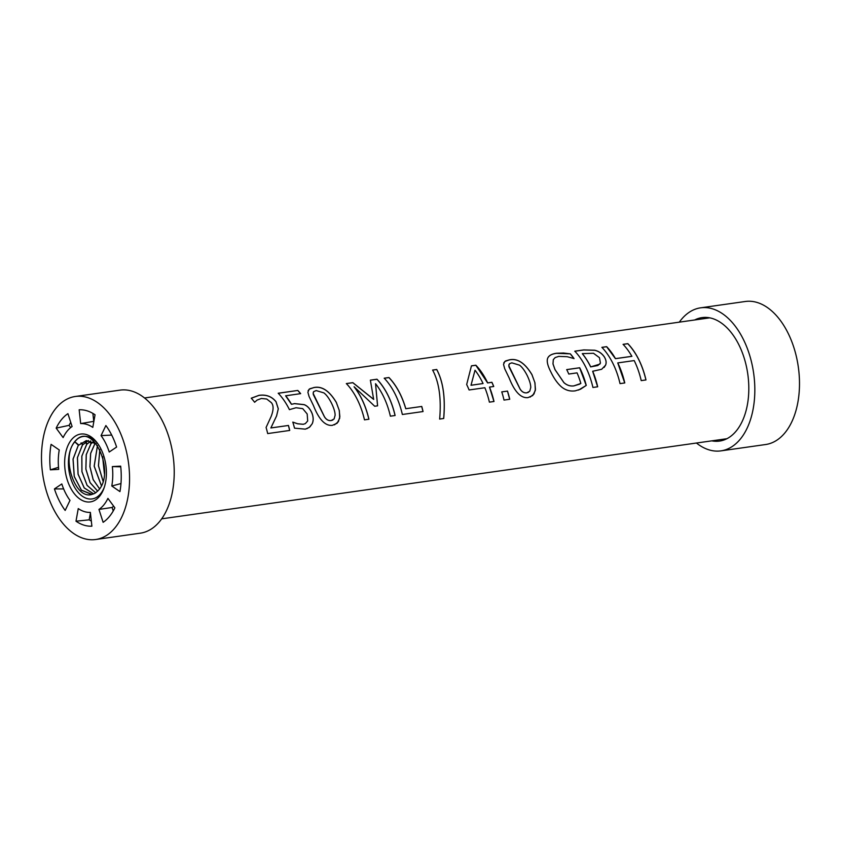 <?xml version="1.0" encoding="UTF-8"?>
<svg xmlns="http://www.w3.org/2000/svg" width="841" height="841" viewBox="0 0 841 841"><rect width="100%" height="100%" fill="white"/><g stroke="black" fill="none" stroke-linecap="round" stroke-linejoin="round"><path stroke-width="1.26" d="M56.168 428.132A58.597 35.112 81.9 0 1 67.921 413.656L72.095 426.534A44.699 26.786 -98.1 0 0 63.128 437.583L56.168 428.132L69.067 425.346A58.071 34.796 81.9 0 1 70.749 422.392M69.067 425.346L70.707 427.564M50.376 469.825A58.597 35.112 81.9 0 1 51.091 444.363L59.259 449.967A44.699 26.786 -98.1 0 0 58.712 469.383L50.376 469.825L58.513 467.291M54.434 488.915L61.813 483.953A44.699 26.786 -98.1 0 0 69.992 500.363L65.167 510.434A58.597 35.112 81.9 0 1 54.434 488.915L63.643 488.926M75.995 521.21L78.255 508.584A44.699 26.786 -98.1 0 0 90.376 512.379L91.89 526.182A58.597 35.112 81.9 0 1 75.995 521.21L89.188 519.833L90.439 512.894M91.333 521.063A58.071 34.796 81.9 0 1 89.188 519.833M95.054 414.771L92.794 427.386A44.699 26.786 -98.1 0 0 80.673 423.591L79.159 409.788A58.597 35.112 81.9 0 1 95.054 414.771M92.878 413.394L93.75 421.362A45.225 27.101 81.9 0 1 93.877 421.373M93.75 421.362L80.673 423.591M116.605 447.055L109.235 452.016A44.699 26.786 -98.1 0 0 101.057 435.606L105.882 425.535A58.597 35.112 81.9 0 1 116.605 447.055M111.706 435.081L101.057 435.606M120.747 466.808L112.337 466.587L120.673 466.145A58.597 35.112 81.9 0 1 119.948 491.607L111.79 486.003L120.978 483.554M111.79 486.003A44.699 26.786 -98.1 0 0 112.337 466.587M98.954 509.436A44.699 26.786 -98.1 0 0 107.921 498.387L114.881 507.838A58.597 35.112 81.9 0 1 103.128 522.324L98.954 509.436L112.095 507.459L113.23 510.981M113.63 506.145A45.225 27.101 81.9 0 1 112.095 507.459M115.217 527.538A72.231 43.28 81.9 0 1 95.664 539.512A72.231 43.28 81.9 0 1 42.67 474.061A72.231 43.28 81.9 0 1 75.385 396.468A72.231 43.28 81.9 0 1 124.457 444.153A72.231 43.28 81.9 0 1 115.217 527.538M99.606 496.232A34.26 20.531 81.9 0 1 71.159 488.978A34.26 20.531 81.9 0 1 69.361 442.786A34.26 20.531 81.9 0 1 97.556 443.344A34.26 20.531 81.9 0 1 103.927 488.327A34.26 20.531 81.9 0 1 99.606 496.232M95.664 539.512L140.321 533.173A72.231 43.28 -98.1 0 0 159.874 521.21A72.231 43.28 -98.1 0 0 169.125 437.814A72.231 43.28 -98.1 0 0 120.042 390.129L75.385 396.468M77.183 439.191L74.702 441.672A31.548 18.901 -98.1 0 0 73.472 485.204A31.548 18.901 -98.1 0 0 100.657 493.678A31.548 18.901 -98.1 0 0 104.263 487.338M98.145 444.195A31.548 18.901 -98.1 0 0 76.457 439.79C93.488 422.792 115.238 471.696 98.775 489.967L95.79 492.71A26.996 16.179 81.9 0 1 92.636 494.172C75.459 501.278 60.52 457.483 74.796 441.861L74.702 441.672A31.548 18.901 81.9 0 1 76.457 439.79M93.078 441.798L91.627 443.291L93.036 441.777M91.627 443.291L89.661 441.683M87.369 443.89L90.712 440.905L87.443 443.88L85.414 442.282M83.122 444.5L88.452 440.537L83.185 444.49L81.157 442.881M82.712 444.164L77.467 457.641L78.087 474.135L84.247 487.917L93.645 493.846M93.614 493.856L84.216 487.948L78.055 474.166L77.404 457.662L82.67 444.563M82.607 444.574L80.967 443.039M86.959 443.554L81.861 456.137L81.955 471.643L87.117 485.373L95.685 492.784L87.086 485.404L81.913 471.675L81.808 456.158L86.917 443.953M86.854 443.964L85.214 442.44M91.217 442.955L86.287 454.634L85.898 469.078L90.092 482.597L97.714 491.165M97.693 491.186L90.061 482.629L85.856 469.11L86.224 454.655L91.175 443.354M91.112 443.365L89.472 441.84M86.36 440.6L78.865 445.099L74.702 441.672M95.201 443.039L90.67 453.436L89.945 466.629L93.193 479.622L99.606 488.863L93.162 479.643L89.892 466.629L90.618 453.415L95.159 443.007M101.404 485.762L94.16 466.166L97.461 445.478M103.075 481.304L98.429 465.735L99.827 449.504M104.421 473.777L102.602 456.621M102.644 456.768L104.431 473.651M99.858 449.578L98.481 465.746L103.096 481.252M97.493 445.53L94.213 466.166L101.425 485.72M78.865 445.099L86.297 440.61L96.189 443.764M92.636 494.172L91.49 494.413L81.377 490.166L74.229 476.521L73.03 459.112L78.35 445.173L73.093 459.102L74.281 476.521L81.419 490.166L91.9 494.34M78.35 445.173L74.796 441.861M623.065 344.39L627.817 343.717C636.301 352.778 642.345 364.857 645.93 379.964M601.872 347.396L606.624 346.723L615.444 358.676L631.885 356.342A61.036 36.573 -98.1 0 0 623.086 344.337L627.838 343.654A61.036 36.573 81.9 0 1 645.972 379.943L641.22 380.616A61.036 36.573 -98.1 0 0 634.198 360.579L617.757 362.913A61.036 36.573 81.9 0 1 624.779 382.949L620.027 383.622A61.036 36.573 -98.1 0 0 601.893 347.333L606.645 346.66A61.036 36.573 81.9 0 1 615.475 358.634L631.917 356.3M617.757 362.913L624.737 382.97M508.952 364.468L508.931 366.739L520.053 389.026C521.83 391.874 524.069 393.136 526.771 392.831L528.474 392.295M526.813 392.81L529.746 391.233L530.745 387.596C530.818 384.631 529.609 380.542 527.107 375.338C524.532 370.376 521.998 366.97 519.486 365.141L511.843 362.849L509.551 363.659L508.784 365.635L520.085 389.005C521.872 391.843 524.111 393.115 526.813 392.81L526.771 392.831M503.759 362.881L505.536 360.957L509.141 359.906C517.268 357.951 524.879 362.87 531.975 374.655L534.981 382.918L535.339 390.466L532.742 395.522L527.99 397.625C520.884 398.371 514.597 391.801 509.141 377.924L504.726 368.779L503.528 364.437L504.789 361.493L509.12 359.959C517.247 358.014 524.858 362.923 531.943 374.697L534.844 382.518L535.454 389.341L533.982 393.998L530.103 397.11M501.72 391.906L507.459 391.097L509.699 399.275M507.491 391.065A61.036 36.573 81.9 0 1 509.741 399.254L504.011 400.074A61.036 36.573 -98.1 0 0 501.762 391.885L507.459 391.097M313.304 392.2L313.283 394.482L324.405 416.758C326.182 419.606 328.421 420.878 331.123 420.563L334.098 418.965L335.107 415.328C335.181 412.363 333.961 408.284 331.459 403.081C328.894 398.108 326.35 394.702 323.848 392.873L316.195 390.581L313.682 391.601L313.136 393.378L324.447 416.737C326.224 419.585 328.463 420.847 331.165 420.542L332.847 420.027M308.1 390.645L309.877 388.752L313.483 387.701C321.609 385.746 329.209 390.666 336.295 402.429L339.196 410.25L339.848 416.673L338.345 421.74L334.455 424.842M313.504 387.638C321.63 385.683 329.241 390.602 336.326 402.387L339.333 410.66L339.701 418.208L337.104 423.265L332.342 425.357C325.246 426.103 318.96 419.543 313.493 405.656L309.078 396.51L307.89 392.274L309.173 389.173L313.483 387.701M278.192 393.283L297.819 390.445A61.036 36.573 81.9 0 1 300.647 393.63L285.625 395.817L291.459 404.3L294.581 403.648L304.106 404.679C307.438 405.877 310.077 408.779 312.022 413.362C313.472 417.336 313.514 420.826 312.137 423.832L309.94 426.829L306.807 428.731M297.798 390.508L300.615 393.693M292.773 422.129L297.651 423.801L303.244 424.295L305.357 423.601L307.69 420.963L307.186 413.982L302.728 408.642L296.032 407.748L289.42 409.651A61.036 36.573 -98.1 0 0 278.213 393.22L297.819 390.445M291.459 404.3L294.613 403.596L304.137 404.626C307.47 405.835 310.119 408.737 312.064 413.33C313.514 417.315 313.556 420.805 312.179 423.811L309.299 427.375L305.336 429.152L294.508 428.164A61.036 36.573 -98.1 0 0 292.805 422.108L297.693 423.769L303.286 424.274L305.294 423.633M285.646 395.764A61.036 36.573 81.9 0 1 291.491 404.258M251.228 398.256L258.912 395.417C266.082 394.387 271.769 396.5 275.995 401.746L278.266 408.842L276.552 415.98L270.855 427.953L288.4 425.472L289.682 430.466M288.442 425.441A61.036 36.573 81.9 0 1 289.725 430.445L267.69 433.578A61.036 36.573 -98.1 0 0 266.082 427.47L271.17 416.4C273.661 409.914 273.714 405.32 271.317 402.618L266.723 399.012L261.393 398.476L257.073 400.095L254.613 402.261A61.036 36.573 -98.1 0 0 251.249 398.192L258.933 395.354C266.103 394.324 271.801 396.437 276.027 401.693L278.297 408.8L276.594 415.938L270.897 427.932L288.4 425.472M370.355 380.216L376.957 379.28C385.441 388.342 391.486 400.421 395.07 415.528M346.324 383.622L352.81 382.708L373.656 399.412L370.376 380.153L376.978 379.217A61.036 36.573 81.9 0 1 395.112 415.507L390.371 416.179A61.036 36.573 -98.1 0 0 375.549 383.696L377.598 405.835L374.697 406.245L354.093 386.734A61.036 36.573 81.9 0 1 368.915 419.228L364.479 419.848A61.036 36.573 -98.1 0 0 346.345 383.57L352.831 382.644L373.698 399.37M354.093 386.734L354.072 386.797C360.905 395.533 365.835 406.35 368.873 419.239M375.549 383.696L377.556 405.867M384.19 378.261L388.941 377.588C396.374 385.462 401.966 395.838 405.751 408.726L421.698 406.466L423.012 411.564M421.74 406.434A61.036 36.573 81.9 0 1 423.055 411.543L402.355 414.487A61.036 36.573 -98.1 0 0 384.211 378.198L388.963 377.525A61.036 36.573 81.9 0 1 405.793 408.705L421.698 406.466M432.6 370.124L436.71 369.546C443.133 381.52 445.446 397.825 443.659 418.482L439.612 419.06M436.71 369.546L436.731 369.483C443.165 381.467 445.488 397.804 443.712 418.482L439.654 419.049C441.42 398.382 439.076 382.045 432.621 370.061L436.731 369.483M475.018 370.229L471.002 385.283L483.06 383.538A61.036 36.573 -98.1 0 0 475.018 370.229L471.034 385.241L483.06 383.538M471.433 365.888L475.838 365.267L487.622 382.928L491.88 382.319L493.709 386.513L489.483 387.081A61.036 36.573 81.9 0 1 493.993 401.493L489.388 402.145A61.036 36.573 -98.1 0 0 484.879 387.733L469.099 389.972A61.036 36.573 -98.1 0 0 466.671 384.526L471.454 365.824L475.859 365.204A61.036 36.573 81.9 0 1 487.654 382.886L491.911 382.287A61.036 36.573 81.9 0 1 493.741 386.482M489.483 387.081L493.951 401.504M566.676 369.641L579.649 367.801L586.219 385.441L580.511 389.204L575.286 390.844C570.198 391.57 565.615 390.266 561.536 386.944C557.509 383.433 553.956 378.429 550.866 371.943C547.806 366.045 546.682 361.63 547.512 358.686L547.701 358.15M547.491 358.75C548.395 355.848 551.402 354.029 556.521 353.315L570.335 353.851A61.036 36.573 81.9 0 1 574.046 358.571L567.212 356.71L558.781 356.395L555.176 357.551L553.304 359.643L552.968 363.901L554.986 369.651L563.89 382.634C566.876 385.283 570.198 386.366 573.835 385.903L579.901 384.053M570.314 353.903L574.025 358.623M586.219 385.441L578.524 390.077M579.649 367.801L579.691 367.759A61.036 36.573 81.9 0 1 586.261 385.43M563.89 382.634L563.933 382.613C566.918 385.262 570.24 386.345 573.877 385.882L580.847 383.454A61.036 36.573 -98.1 0 0 577.063 372.868L568.779 374.045A61.036 36.573 -98.1 0 0 566.718 369.598L579.691 367.759M553.336 359.58L553 363.859L555.018 369.609L563.933 382.613M563.838 353.073L570.335 353.851M547.512 358.686C548.416 355.785 551.423 353.977 556.542 353.252L563.859 353.01M600.442 363.123L599.465 357.688L593.504 353.273L582.308 353.63A61.036 36.573 81.9 0 1 590.718 366.876L597.846 365.509L600.442 363.123M590.718 366.876L590.676 366.918A60.962 36.531 81.9 0 0 582.287 353.683L582.308 353.63M590.676 366.918L599.917 364.09M574.771 351.244L583.749 349.972L594.619 350.287C598.592 351.16 601.82 353.367 604.301 356.899C606.14 359.937 606.561 362.702 605.562 365.194L604.111 367.454M592.695 371.228A61.036 36.573 81.9 0 1 597.678 386.786L592.926 387.47A61.036 36.573 -98.1 0 0 574.792 351.181L583.77 349.909L594.64 350.224C598.613 351.107 601.851 353.315 604.332 356.857C606.172 359.895 606.592 362.66 605.604 365.152L601.672 369.273L592.663 371.259L597.636 386.807M694.666 319.979A62.35 37.361 81.9 0 1 702.025 317.614A62.35 37.361 81.9 0 1 744.401 358.76A62.35 37.361 81.9 0 1 736.422 430.75A62.35 37.361 81.9 0 1 719.539 441.083A62.35 37.361 81.9 0 1 711.801 440.852M720.926 450.871L765.594 444.532A72.231 43.28 -98.1 0 0 785.147 432.568A72.231 43.28 -98.1 0 0 794.388 349.173A72.231 43.28 -98.1 0 0 745.315 301.488L700.648 307.827A72.231 43.28 81.9 0 1 749.73 355.512A72.231 43.28 81.9 0 1 740.479 438.897A72.231 43.28 81.9 0 1 720.926 450.871A72.231 43.28 81.9 0 1 696.443 443.028M679.307 322.156A72.231 43.28 81.9 0 1 700.648 307.827M709.783 317.835L144.536 397.972M726.918 438.708L161.672 518.844"/></g></svg>
